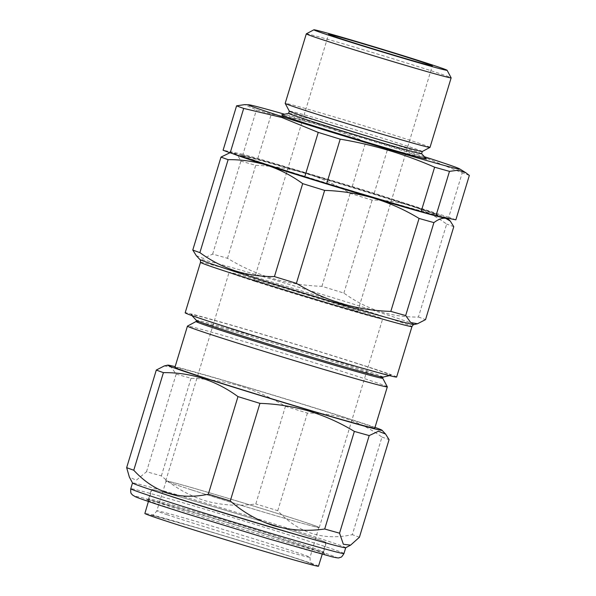 <?xml version="1.0" encoding="UTF-8"?>
<svg xmlns="http://www.w3.org/2000/svg" width="596" height="596" viewBox="0 0 596 596"><rect width="100%" height="100%" fill="white"/><g stroke="black" fill="none" stroke-linecap="round" stroke-linejoin="round"><path stroke-width="0.45" stroke-dasharray="2.98 2.23" d="M271.493 286.013A54.191 0.998 16.9 0 0 327.025 303.044A54.191 0.998 16.9 0 0 357.712 311.425A54.191 0.998 16.9 0 0 340.227 305.323A54.191 0.998 16.9 0 0 284.702 288.293A54.191 0.998 16.9 0 0 254.008 279.911A54.191 0.998 16.9 0 0 271.493 286.013M306.322 33.83A75.692 1.393 -163.1 0 1 349.777 45.728A75.692 1.393 -163.1 0 1 426.721 69.345A75.692 1.393 -163.1 0 1 451.135 77.83M430.021 147.368A75.692 1.393 16.9 0 0 405.6 138.853A75.692 1.393 16.9 0 0 328.046 115.058A75.692 1.393 16.9 0 0 285.186 103.361M422.266 151.518A69.479 1.281 16.9 0 0 422.281 151.503A69.479 1.281 16.9 0 0 399.856 143.688A69.479 1.281 16.9 0 0 328.664 121.845A69.479 1.281 16.9 0 0 289.321 111.102A69.479 1.281 16.9 0 0 289.321 111.132L289.321 111.102M421.603 153.723A69.479 1.281 16.9 0 0 421.581 153.671A69.479 1.281 16.9 0 0 399.186 145.908A69.479 1.281 16.9 0 0 328.962 124.348A69.479 1.281 16.9 0 0 288.688 113.292A69.479 1.281 16.9 0 0 288.643 113.322L288.688 113.292M426.483 158.901A75.692 1.393 16.9 0 0 402.077 150.438A75.692 1.393 16.9 0 0 325.587 126.955A75.692 1.393 16.9 0 0 281.714 114.916M424.456 156.741A110.506 2.034 16.9 0 0 424.158 156.644A110.506 2.034 16.9 0 0 284.597 114.246M455.858 219.835A124.884 2.295 16.9 0 0 448.751 217.249L462.235 172.855L425.842 157.955L387.676 148.881A124.884 2.295 16.9 0 0 365.72 142.124C335.421 128.922 303.945 119.58 271.299 114.082A124.884 2.295 16.9 0 0 256.451 109.91L244.569 104.635M274.197 166.686A102.937 1.892 -163.1 0 1 240.985 155.109A102.937 1.892 -163.1 0 1 299.281 171.015A102.937 1.892 -163.1 0 1 404.751 203.37A102.937 1.892 -163.1 0 1 437.971 214.955A102.937 1.892 -163.1 0 1 379.667 199.042A102.937 1.892 -163.1 0 1 274.197 166.686M420.314 211.342A102.937 1.892 16.9 0 0 437.792 215.536A102.937 1.892 16.9 0 0 404.572 203.951A102.937 1.892 16.9 0 0 299.103 171.596A102.937 1.892 16.9 0 0 240.806 155.683A102.937 1.892 16.9 0 0 245.664 157.784M375.003 427.399A112.018 2.064 16.9 0 0 240.851 385.381A112.018 2.064 16.9 0 0 175.127 366.667M164.317 365.929L171.141 367.151L176.17 374.124A124.884 2.295 -163.1 0 1 191.025 378.296C207.766 378.84 224.133 381.418 240.143 386.052C255.982 390.864 271.083 397.629 285.447 406.338L255.796 503.933C238.646 506.406 221.809 505.348 205.285 500.774C189.014 495.626 174.375 487.334 161.374 475.891A124.884 2.295 16.9 0 0 146.519 471.719L136.305 480.234L129.354 477.053M263.805 537.182A92.946 1.706 16.9 0 0 324.529 553.908A92.946 1.706 16.9 0 0 207.393 516.658A92.946 1.706 16.9 0 0 146.691 499.873A92.946 1.706 16.9 0 0 263.805 537.182M208.295 515.376A91.434 1.684 -163.1 0 1 323.516 552.015A91.434 1.684 -163.1 0 1 323.524 552.052A91.434 1.684 -163.1 0 1 263.79 535.566A91.434 1.684 -163.1 0 1 148.56 498.897A91.434 1.684 -163.1 0 1 148.583 498.867A91.434 1.684 -163.1 0 1 208.295 515.376M345.695 547.754A111.415 2.049 16.9 0 0 345.725 547.724A111.415 2.049 16.9 0 0 205.315 503.039A111.415 2.049 16.9 0 0 132.521 482.946A111.415 2.049 16.9 0 0 132.528 482.991M266.643 526.171A91.434 1.684 16.9 0 0 326.377 542.658A91.434 1.684 16.9 0 0 211.148 505.982A91.434 1.684 16.9 0 0 151.414 489.502A91.434 1.684 16.9 0 0 266.643 526.171M318.48 566.2A90.719 1.669 16.9 0 0 307.111 561.872A90.719 1.669 16.9 0 0 209.688 531.461A90.719 1.669 16.9 0 0 144.88 513.454M163.289 493.98A90.935 1.669 16.9 0 0 260.921 524.458A90.935 1.669 16.9 0 0 325.9 542.516A90.935 1.669 16.9 0 0 314.502 538.173A90.935 1.669 16.9 0 0 216.855 507.695A90.935 1.669 16.9 0 0 151.891 489.644A90.935 1.669 16.9 0 0 163.289 493.98M308.847 523.593A79.789 1.468 16.9 0 0 223.172 496.848A79.789 1.468 16.9 0 0 166.157 481.009A79.789 1.468 16.9 0 0 176.163 484.816A79.789 1.468 16.9 0 0 261.845 511.562A79.789 1.468 16.9 0 0 318.845 527.4A79.789 1.468 16.9 0 0 308.847 523.593M382.714 378.199L382.721 378.222A97.543 1.795 16.9 0 0 382.714 378.199A97.543 1.795 16.9 0 0 351.245 367.263A97.543 1.795 16.9 0 0 252.086 336.837A97.543 1.795 16.9 0 0 196.084 321.497A97.543 1.795 16.9 0 0 196.062 321.527M387.318 386.819A104.449 1.922 16.9 0 0 353.614 375.108A104.449 1.922 16.9 0 0 247.437 342.521A104.449 1.922 16.9 0 0 187.472 326.101M383.005 377.119A97.543 1.795 16.9 0 0 383.072 377.074A97.543 1.795 16.9 0 0 351.595 366.1A97.543 1.795 16.9 0 0 251.654 335.444A97.543 1.795 16.9 0 0 196.412 320.365A97.543 1.795 16.9 0 0 196.442 320.439M357.138 363.515A104.449 1.922 16.9 0 0 248.666 330.259A104.449 1.922 16.9 0 0 190.996 314.613A104.449 1.922 16.9 0 0 224.67 326.295A104.449 1.922 16.9 0 0 330.229 358.695A104.449 1.922 16.9 0 0 390.775 375.316A104.449 1.922 16.9 0 0 357.138 363.515M396.638 377.03A110.506 2.034 16.9 0 0 360.975 364.596A110.506 2.034 16.9 0 0 247.75 329.864A110.506 2.034 16.9 0 0 185.17 312.781M196.293 255.654L203.4 258.433L212.638 254.105A124.884 2.295 -163.1 0 1 227.493 258.277C256.273 275.851 287.749 285.201 321.915 286.318A124.884 2.295 -163.1 0 1 343.87 293.076C354.866 301.077 366.659 307.156 379.242 311.328C391.803 315.262 404.863 317.169 418.429 317.042L446.665 224.096C435.587 216.057 423.793 209.971 411.292 205.844C398.635 201.895 385.575 199.995 372.113 200.129A124.884 2.295 16.9 0 0 350.15 193.365C335.824 184.663 320.723 177.899 304.847 173.078C288.874 168.452 272.506 165.867 255.729 165.323A124.884 2.295 16.9 0 0 240.881 161.151C238.84 156.405 236.165 153.634 232.85 152.844L229.02 152.956M254.984 281.372A80.229 1.475 16.9 0 0 337.187 306.59A80.229 1.475 16.9 0 0 382.625 318.994A80.229 1.475 16.9 0 0 356.736 309.965A80.229 1.475 16.9 0 0 274.532 284.746A80.229 1.475 16.9 0 0 229.095 272.342A80.229 1.475 16.9 0 0 254.984 281.372M191.629 489.905A80.229 1.475 16.9 0 0 273.832 515.123A80.229 1.475 16.9 0 0 319.27 527.527A80.229 1.475 16.9 0 0 293.381 518.498A80.229 1.475 16.9 0 0 211.178 493.279A80.229 1.475 16.9 0 0 165.74 480.883A80.229 1.475 16.9 0 0 191.629 489.905M174.911 367.382A104.449 1.922 -163.1 0 1 234.064 383.526A104.449 1.922 -163.1 0 1 341.083 416.358A104.449 1.922 -163.1 0 1 374.787 428.107M227.493 258.277L255.729 165.323M212.638 254.105L240.881 161.151M321.915 286.318L350.15 193.365M343.87 293.076L372.113 200.129M453.772 226.681A124.884 2.295 16.9 0 0 446.665 224.096M418.429 317.042A124.884 2.295 -163.1 0 1 425.537 319.627M232.291 153.485A113.531 2.086 -163.1 0 1 230.741 152.561A113.531 2.086 -163.1 0 1 232.85 152.844A113.531 2.086 -163.1 0 1 304.847 173.078A113.531 2.086 16.9 0 1 411.292 205.844A113.531 2.086 -163.1 0 1 446.925 218.002M285.447 406.338A124.884 2.295 -163.1 0 1 307.402 413.103C334.632 412.76 359.485 420.754 381.962 437.069L352.31 534.664C323.188 540.959 298.335 532.973 277.751 510.697A124.884 2.295 16.9 0 0 255.796 503.933M381.962 437.069A124.884 2.295 -163.1 0 1 389.069 439.654M359.418 537.249A124.884 2.295 16.9 0 0 352.31 534.664M307.402 413.103L277.751 510.697M191.025 378.296L161.374 475.891M176.17 374.124L146.519 471.719M448.751 217.249L374.191 193.275A124.884 2.295 16.9 0 0 352.236 186.518L257.815 158.476A124.884 2.295 16.9 0 0 242.959 154.304L256.451 109.91M242.959 154.304L223.098 150.229M257.815 158.476L271.299 114.082M352.236 186.518L365.72 142.124M374.191 193.275L387.676 148.881M469.343 175.44A124.884 2.295 16.9 0 0 462.235 172.855M267.574 538.553A105.358 1.937 -163.1 0 1 139.993 498.524A105.358 1.937 -163.1 0 1 203.631 515.287A105.358 1.937 -163.1 0 1 331.205 555.316A105.358 1.937 -163.1 0 1 267.574 538.553M343.966 553.52A111.415 2.049 16.9 0 0 203.549 508.828A111.415 2.049 16.9 0 0 130.762 488.742M166.858 514.631A80.065 1.475 16.9 0 0 252.831 541.466A80.065 1.475 16.9 0 0 310.032 557.357A80.065 1.475 16.9 0 0 299.997 553.542A80.065 1.475 16.9 0 0 214.031 526.708A80.065 1.475 16.9 0 0 156.815 510.809A80.065 1.475 16.9 0 0 166.858 514.631M160.078 518.9A86.122 1.587 16.9 0 0 272.454 553.654A86.122 1.587 16.9 0 0 303.282 560.754A86.122 1.587 16.9 0 0 190.906 526.007A86.122 1.587 16.9 0 0 160.078 518.9M200.502 262.322A110.506 2.034 -163.1 0 1 263.082 279.397A110.506 2.034 -163.1 0 1 376.307 314.137A110.506 2.034 -163.1 0 1 411.963 326.571M414.101 324.544A112.018 2.064 16.9 0 0 378.028 311.902A112.018 2.064 16.9 0 0 261.704 276.231A112.018 2.064 16.9 0 0 199.846 259.454M357.712 311.425L432.338 65.813M240.985 155.109L240.806 155.683M323.516 552.015L324.529 553.908M323.524 552.052L326.377 542.658M318.845 527.4L310.032 557.357C310.084 561.246 310.494 563.131 311.268 563.011L312.706 564.181L303.096 560.694C283.495 554.012 234.213 538.724 197 527.795L150.803 514.989L152.643 514.817C153.217 515.346 154.61 514.013 156.815 510.809L166.157 481.009M322.22 554.265L325.9 542.516M191.905 315.582L190.996 314.613M319.27 527.527L382.625 318.994M165.74 480.883L229.095 272.342M230.741 152.561L229.981 152.732M389.479 375.614L390.775 375.316M148.411 501.459L151.891 489.644M148.56 498.897L151.414 489.502M148.583 498.867L146.691 499.873M437.971 214.955L437.792 215.536M254.008 279.911L328.627 34.307"/><path stroke-width="0.89" d="M346.12 40.401A54.191 0.998 16.9 0 0 401.644 57.439A54.191 0.998 16.9 0 0 432.338 65.813A54.191 0.998 16.9 0 0 414.846 59.719A54.191 0.998 16.9 0 0 359.321 42.681A54.191 0.998 16.9 0 0 328.627 34.307A54.191 0.998 16.9 0 0 346.12 40.401M447.104 70.276L451.135 77.83A75.692 1.393 -163.1 0 1 451.142 77.86A75.692 1.393 -163.1 0 1 408.275 66.156A75.692 1.393 -163.1 0 1 330.728 42.368A75.692 1.393 -163.1 0 1 306.299 33.853A75.692 1.393 -163.1 0 1 306.322 33.83L313.876 29.8A69.635 1.281 16.9 0 0 336.323 37.652A69.635 1.281 16.9 0 0 408.23 59.704A69.635 1.281 16.9 0 0 447.104 70.276A69.635 1.281 16.9 0 0 424.635 62.468A69.635 1.281 16.9 0 0 353.853 40.744A69.635 1.281 16.9 0 0 313.876 29.8M306.299 33.853L285.186 103.361A75.692 1.393 16.9 0 0 285.186 103.391A75.692 1.393 16.9 0 0 309.607 111.877A75.692 1.393 16.9 0 0 386.551 135.493A75.692 1.393 16.9 0 0 430.007 147.391A75.692 1.393 16.9 0 0 430.021 147.368L451.142 77.86M422.281 151.511L421.603 153.723A69.479 1.281 16.9 0 1 382.26 142.98A69.479 1.281 16.9 0 1 311.067 121.144A69.479 1.281 16.9 0 1 288.643 113.322L289.313 111.117A69.479 1.281 16.9 0 0 311.738 118.924A69.479 1.281 16.9 0 0 382.371 140.596A69.479 1.281 16.9 0 0 422.266 151.518L430.007 147.391M288.65 113.307L281.714 114.916A75.692 1.393 16.9 0 0 306.083 123.461A75.692 1.393 16.9 0 0 384.688 147.562A75.692 1.393 16.9 0 0 426.483 158.901L421.61 153.701M284.597 114.246A110.506 2.034 16.9 0 0 248.636 104.769A110.506 2.034 16.9 0 0 284.009 117.256A110.506 2.034 16.9 0 0 400.519 152.963A110.506 2.034 16.9 0 0 459.605 168.869A110.506 2.034 16.9 0 0 424.456 156.741M248.636 104.769L244.569 104.635L236.582 105.835A124.884 2.295 16.9 0 0 243.69 108.42L281.856 117.494L318.249 132.394A124.884 2.295 16.9 0 0 340.204 139.151C372.85 144.642 404.326 153.992 434.626 167.193A124.884 2.295 16.9 0 0 449.481 171.365L458.22 170.203L465.834 172.736L469.343 175.44L455.858 219.835L435.989 215.759L449.481 171.365M245.664 157.784A102.937 1.892 16.9 0 0 274.026 167.267A102.937 1.892 16.9 0 0 420.314 211.342M175.127 366.667A112.018 2.064 16.9 0 0 167.737 365.132A112.018 2.064 16.9 0 0 308.84 410.115A112.018 2.064 16.9 0 0 381.991 430.23A112.018 2.064 16.9 0 0 375.003 427.399M369.2 435.579L339.549 533.174L343.363 544.267L350.582 545.146L359.418 537.249L389.069 439.654L385.545 434.03L378.445 431.243L369.2 435.579A124.884 2.295 -163.1 0 1 354.352 431.407C339.988 422.691 324.887 415.926 309.048 411.113C293.038 406.487 276.671 403.902 259.93 403.365A124.884 2.295 -163.1 0 1 237.975 396.608C215.774 380.375 190.921 372.388 163.416 372.634A124.884 2.295 -163.1 0 1 156.308 370.049L164.317 365.929L167.737 365.132M156.308 370.049L126.657 467.644L129.354 477.053L132.528 482.991A111.415 2.049 16.9 0 0 272.931 527.639A111.415 2.049 16.9 0 0 345.695 547.754L350.582 545.146M126.657 467.644A124.884 2.295 16.9 0 0 133.765 470.229C154.215 492.467 179.068 500.461 208.324 494.203A124.884 2.295 16.9 0 0 230.28 500.96C243.28 512.404 257.919 520.695 274.19 525.843C290.714 530.418 307.551 531.468 324.701 529.002A124.884 2.295 16.9 0 0 339.549 533.174M148.411 501.459L144.88 513.454A90.719 1.669 16.9 0 0 156.249 517.782A90.719 1.669 16.9 0 0 253.658 548.186A90.719 1.669 16.9 0 0 318.48 566.2L322.22 554.265M196.404 320.395L196.062 321.527A97.543 1.795 16.9 0 0 227.538 332.501A97.543 1.795 16.9 0 0 327.48 363.158A97.543 1.795 16.9 0 0 382.721 378.236L383.064 377.104M196.069 321.512L187.472 326.101A104.449 1.922 16.9 0 0 187.442 326.124A104.449 1.922 16.9 0 0 221.146 337.88A104.449 1.922 16.9 0 0 328.165 370.712A104.449 1.922 16.9 0 0 387.318 386.856A104.449 1.922 16.9 0 0 387.318 386.819L382.721 378.222M191.905 315.582L196.442 320.439A97.543 1.795 16.9 0 0 227.888 331.339A97.543 1.795 16.9 0 0 326.466 361.601A97.543 1.795 16.9 0 0 383.005 377.119L389.479 375.614M200.502 262.322L185.17 312.781A110.506 2.034 16.9 0 0 220.825 325.215A110.506 2.034 16.9 0 0 334.051 359.947A110.506 2.034 16.9 0 0 396.638 377.03L411.963 326.571A110.506 2.034 -163.1 0 1 349.383 309.488A110.506 2.034 -163.1 0 1 236.158 274.756A110.506 2.034 -163.1 0 1 200.502 262.322C200.576 260.571 200.36 259.618 199.846 259.454A112.018 2.064 16.9 0 0 235.964 271.977A112.018 2.064 16.9 0 0 349.174 306.724A112.018 2.064 16.9 0 0 414.101 324.544L417.528 323.755L410.704 322.525L405.667 315.56L433.91 222.606C438.425 219.201 442.374 217.793 445.748 218.374L450.256 221.056L453.772 226.681L425.537 319.627L417.528 323.747M405.667 315.56A124.884 2.295 -163.1 0 1 390.82 311.388C357.004 310.374 325.528 301.025 296.398 283.338A124.884 2.295 -163.1 0 1 274.436 276.581C260.877 276.7 247.817 274.801 235.256 270.867C222.666 266.695 210.88 260.608 199.883 252.615A124.884 2.295 -163.1 0 1 192.776 250.029L196.293 255.654L199.846 259.454M387.318 386.856L374.787 428.107A104.449 1.922 -163.1 0 1 315.634 411.963A104.449 1.922 -163.1 0 1 208.615 379.13A104.449 1.922 -163.1 0 1 174.911 367.382L187.442 326.124M390.82 311.388L419.062 218.434A124.884 2.295 16.9 0 0 433.91 222.606M296.398 283.338L324.634 190.392C341.448 190.936 357.816 193.521 373.752 198.14C389.657 202.983 404.758 209.747 419.062 218.434M274.436 276.581L302.679 183.635A124.884 2.295 16.9 0 0 324.634 190.392M199.883 252.615L228.119 159.661C241.589 159.534 254.648 161.434 267.306 165.375C279.807 169.502 291.6 175.589 302.679 183.635M192.776 250.029L221.012 157.076A124.884 2.295 16.9 0 0 228.119 159.661M229.981 152.732L221.012 157.076M446.925 218.002A113.531 2.086 -163.1 0 1 447.894 218.531A113.531 2.086 -163.1 0 1 445.748 218.374A113.531 2.086 -163.1 0 1 373.752 198.14A113.531 2.086 -163.1 0 1 267.306 165.375A113.531 2.086 -163.1 0 1 232.291 153.485M354.352 431.407L324.701 529.002M163.416 372.634L133.765 470.229M237.975 396.608L208.324 494.203M259.93 403.365L230.28 500.96M243.69 108.42L230.205 152.814A124.884 2.295 16.9 0 1 223.098 150.229L236.582 105.835M230.205 152.814L304.757 176.781A124.884 2.295 16.9 0 0 326.72 183.538L421.141 211.587L434.626 167.193M421.141 211.587A124.884 2.295 16.9 0 0 435.989 215.759M326.72 183.538L340.204 139.151M304.757 176.781L318.249 132.394M343.966 553.52C340.867 558.683 340.778 556.835 339.28 557.737C339.117 558.176 336.718 557.871 332.084 556.82L267.611 538.568L183.903 512.962C161.069 505.743 141.796 499.448 135.396 496.766L132.305 494.859C131.56 493.272 130.457 494.755 130.762 488.742A111.415 2.049 16.9 0 0 271.173 533.427A111.415 2.049 16.9 0 0 343.966 553.52L345.717 547.739M289.321 111.132L285.186 103.391M130.762 488.742L132.513 482.969M411.963 326.571C412.879 325.073 413.587 324.403 414.101 324.544M447.894 218.531L450.256 221.056M381.991 430.23L385.545 434.03M459.605 168.869L465.834 172.736"/></g></svg>
